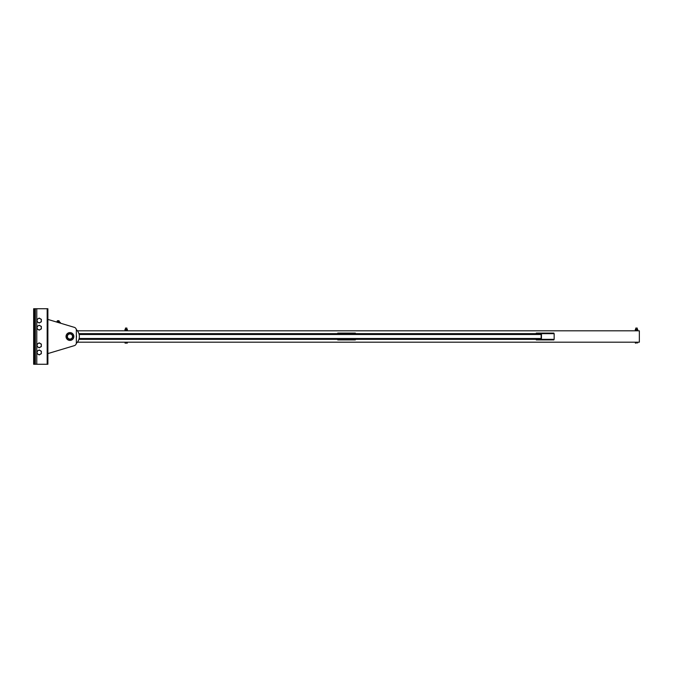 <?xml version="1.0" encoding="UTF-8"?>
<svg xmlns="http://www.w3.org/2000/svg" width="673" height="673" viewBox="0 0 673 673"><rect width="100%" height="100%" fill="white"/><g stroke="black" fill="none" stroke-linecap="round" stroke-linejoin="round"><path stroke-width="1.01" d="M76.352 337.854A6.545 6.545 0 0 0 76.352 335.146M76.31 329.585A9.397 9.397 0 0 1 76.31 343.415M541.151 339.915L541.151 339.343L536.28 339.343L536.28 339.915L553.862 339.915L553.862 339.343M541.151 333.085L541.151 333.657L536.28 333.657L536.28 333.085L553.862 333.085L553.862 333.657M554.157 333.657L554.157 339.343L541.454 339.343L541.454 333.657L554.157 333.657M541.454 333.657L541.151 334.506L541.008 333.657L78.901 333.657L539.847 333.657M78.901 339.343L541.008 339.343L541.151 338.494L541.454 339.343M337.753 339.343L337.753 339.915L342.624 339.915L342.624 339.343M342.624 339.915L355.336 339.915L355.336 339.343M337.753 333.657L337.753 333.085L355.336 333.085L355.336 333.657M342.624 333.085L342.624 333.657M636.507 343.003L635.362 343.104L636.507 343.003L636.507 342.195M637.642 342.195L637.642 343.003M635.362 342.195L635.362 343.003M635.792 328.062L637.213 328.062L635.792 328.062L635.792 329.45M637.71 330.132L637.104 330.022L637.71 330.022L637.71 330.805M637.71 330.022L637.71 329.45L635.295 329.45L635.295 330.022L637.104 330.022L635.295 330.022M635.295 330.805L635.295 330.132M635.295 330.695L636.507 330.695L636.507 330.132M636.507 330.695L637.71 330.695M125.035 343.104L125.607 343.104L125.035 343.104M125.035 342.195L125.035 343.003M127.315 342.195L127.315 343.104L125.607 343.104L127.315 343.003M126.179 342.195L126.179 343.003M125.464 328.062L126.886 328.062L125.464 328.062L125.464 329.45M127.39 330.132L126.785 330.022L127.39 330.022L127.39 330.805M127.39 330.022L127.39 329.45L124.968 329.45L124.968 330.022L126.785 330.022L124.968 330.022M124.968 330.805L126.179 330.695L126.179 330.132M126.179 330.695L127.39 330.695M124.968 330.695L124.968 330.132M77.42 330.805L639.35 330.805L639.35 342.195L77.42 342.195M79.128 338.494L541.151 338.494L541.151 334.506L79.128 334.506M60.225 323.116L74.324 327.347L47.884 319.414L57.07 322.174L57.07 321.214L59.342 321.214L57.07 321.315M47.884 353.586L74.324 345.653A2.843 2.843 0 0 0 76.352 342.919L76.352 330.081A2.843 2.843 0 0 0 74.324 327.347M41.339 351.213L40.271 350.591A2.137 2.137 0 0 1 41.339 352.442L41.339 351.213M41.339 352.442A2.137 2.137 0 0 1 38.134 354.292A2.137 2.137 0 0 1 38.134 350.591A2.137 2.137 0 0 1 40.271 350.591L39.202 349.977L37.065 351.213L37.065 353.678L39.202 354.907L41.339 353.678L41.339 352.442M41.339 344.096L40.271 343.474A2.137 2.137 0 0 1 41.339 345.325L41.339 344.096M37.065 345.325L37.065 346.561L38.134 347.175A2.137 2.137 0 0 1 38.134 343.474A2.137 2.137 0 0 1 40.271 343.474L39.202 342.86L38.134 343.474L37.065 344.096L37.065 345.325M41.339 345.325A2.137 2.137 0 0 1 38.134 347.175L39.202 347.79L41.339 346.561L41.339 345.325M41.339 328.904L40.271 329.526A2.137 2.137 0 0 0 41.339 327.675L41.339 328.904M39.202 330.14L38.134 329.526A2.137 2.137 0 0 0 40.271 329.526L39.202 330.14M37.065 326.439L39.202 325.21L40.271 325.825A2.137 2.137 0 0 0 37.065 327.675L37.065 326.439M37.065 328.904L37.065 327.675A2.137 2.137 0 0 0 38.134 329.526L37.065 328.904M41.339 327.675A2.137 2.137 0 0 0 40.271 325.825L41.339 326.439L41.339 327.675M41.339 321.787L40.271 322.409A2.137 2.137 0 0 0 41.339 320.558L41.339 321.787M39.202 323.023L38.134 322.409A2.137 2.137 0 0 0 40.271 322.409L39.202 323.023M37.065 319.322L39.202 318.093L40.271 318.708A2.137 2.137 0 0 0 37.065 320.558L37.065 319.322M37.065 321.787L37.065 320.558A2.137 2.137 0 0 0 38.134 322.409L37.065 321.787M41.339 320.558A2.137 2.137 0 0 0 40.271 318.708L41.339 319.322L41.339 320.558M35.358 364.261L35.358 308.739L33.65 308.739L33.65 364.261L47.884 364.261L47.884 308.739L35.358 308.739M69.95 333.657A2.843 2.843 0 0 1 72.415 337.922A2.843 2.843 0 0 1 67.485 337.922A2.843 2.843 0 0 1 69.95 333.657M69.95 332.588A3.912 3.912 0 0 0 66.56 338.46A3.912 3.912 0 0 0 73.34 338.46A3.912 3.912 0 0 0 69.95 332.588M70.076 339.343L69.361 339.285M69.95 333.934A2.566 2.566 0 0 1 72.171 337.779A2.566 2.566 0 0 1 67.729 337.779A2.566 2.566 0 0 1 69.95 333.934M60.343 323.116L60.343 322.409L57.853 322.409M57.634 322.409L59.342 322.409M58.206 322.308L58.206 321.315M59.342 322.308L59.342 321.315M58.921 321.214L58.921 320.701L57.491 320.701L57.491 321.214M34.643 364.261L34.643 308.739M47.177 364.261L47.177 308.739M36.779 364.261L36.779 308.739M637.213 328.062L637.213 329.45M126.886 328.062L126.886 329.45"/></g></svg>
